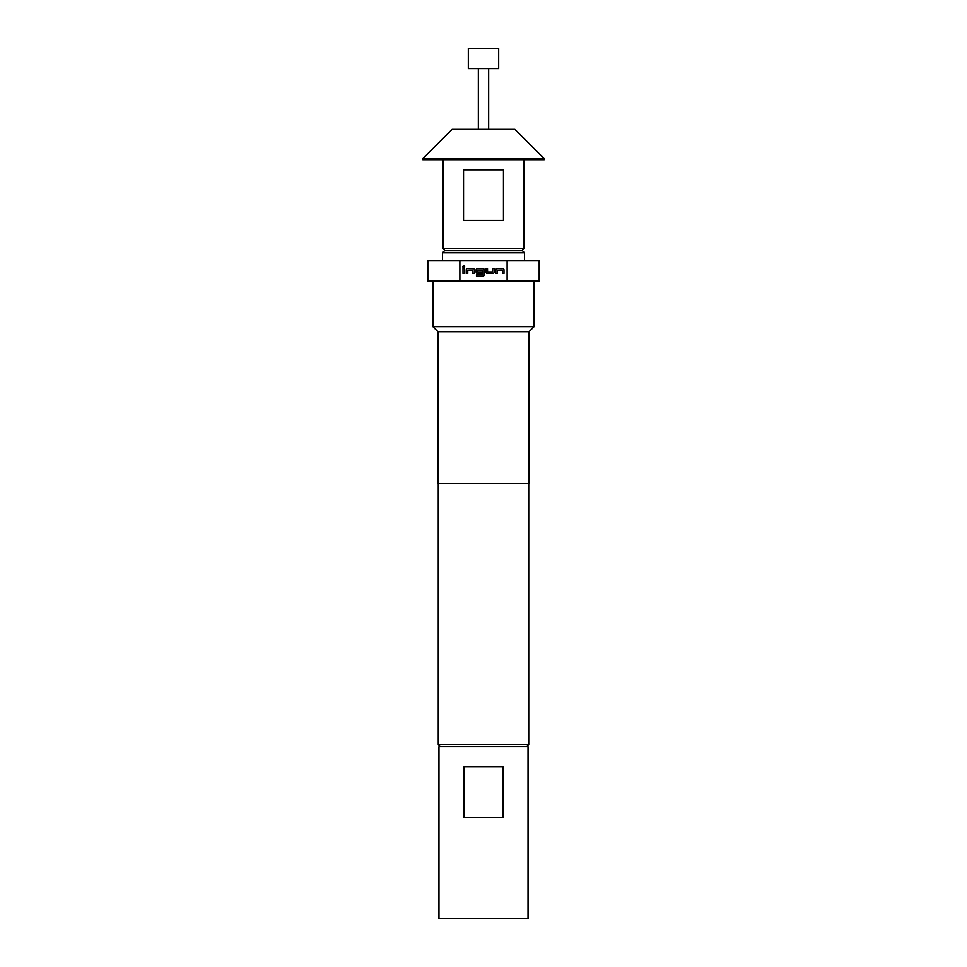 <?xml version="1.0" encoding="UTF-8"?>
<svg xmlns="http://www.w3.org/2000/svg" width="967" height="967" viewBox="0 0 967 967"><rect width="100%" height="100%" fill="white"/><g stroke="black" fill="none" stroke-linecap="round" stroke-linejoin="round"><path stroke-width="1.45" d="M462.83 266.759A0.943 0.943 0 0 0 463.761 267.702A0.943 0.943 0 0 0 464.704 266.759A0.943 0.943 0 0 0 463.761 265.816A0.943 0.943 0 0 0 462.83 266.759M468.318 68.584L498.682 68.584L498.682 48.35L468.318 48.35L468.318 68.584M445.05 250.743L443.019 248.724L443.019 159.664M521.95 250.743L523.981 248.724L523.981 159.664M422.784 159.664L422.784 158.661L544.216 158.661L544.216 159.664L422.784 159.664M422.784 158.661L452.133 129.312L514.867 129.312L544.216 158.661M444.542 250.743L522.458 250.743L524.489 252.774L442.511 252.774L444.542 250.743M528.03 746.609L528.03 918.65L438.97 918.65L438.97 746.609L528.03 746.609M440.287 746.609L438.269 744.59L528.731 744.59L528.731 483.5M437.966 331.705L529.034 331.705L529.034 483.5L437.966 483.5L437.966 331.705L432.902 326.641L534.098 326.641L534.098 281.107M459.881 281.107L459.881 260.86L427.837 260.86L427.837 281.107L539.163 281.107L539.163 260.86L507.119 260.86L507.119 281.107M459.881 260.86L507.119 260.86M497.364 270.131L502.369 270.035L502.477 273.48L503.988 273.48L503.988 269.938A1.414 1.414 0 0 0 502.574 268.512L497.268 268.512A1.414 1.414 0 0 0 495.841 269.938L495.841 273.48L497.364 273.48L497.364 270.131M492.711 273.48A1.414 1.414 0 0 0 494.125 272.053L494.125 268.512L492.602 268.512L492.505 271.957L487.598 271.957L487.501 268.512L485.978 268.512L485.978 272.053A1.414 1.414 0 0 0 487.392 273.48L492.711 273.48M482.847 276.151A1.414 1.414 0 0 0 484.262 274.737L484.262 269.938A1.414 1.414 0 0 0 482.847 268.512L477.529 268.512A1.414 1.414 0 0 0 476.115 269.938L476.115 272.053A1.414 1.414 0 0 0 477.529 273.48L481.88 273.48L481.88 271.957L477.565 271.957L477.565 270.035L482.473 270.035L482.473 274.64L476.465 274.64L476.465 276.151L482.847 276.151M467.762 270.131L472.778 270.035L472.875 273.48L474.398 273.48L474.398 269.938A1.414 1.414 0 0 0 472.972 268.512L467.665 268.512A1.414 1.414 0 0 0 466.251 269.938L466.251 273.48L467.762 273.48L467.762 270.131M464.523 268.512L463.012 268.512L463.012 273.48L464.523 273.48L464.523 268.512M463.882 766.855L503.118 766.855L503.118 817.453L463.882 817.453L463.882 766.855M443.019 248.724L523.981 248.724M503.456 169.793L503.456 220.391L463.544 220.391L463.544 169.793L503.456 169.793M528.731 708.364L528.731 695.817M478.339 129.312L478.339 68.584M442.511 260.86L442.511 252.774M526.713 746.609L528.731 744.59M529.034 331.705L534.098 326.641M438.269 744.59L438.269 483.5M432.902 326.641L432.902 281.107M524.489 260.86L524.489 252.774M488.661 129.312L488.661 68.584"/></g></svg>
